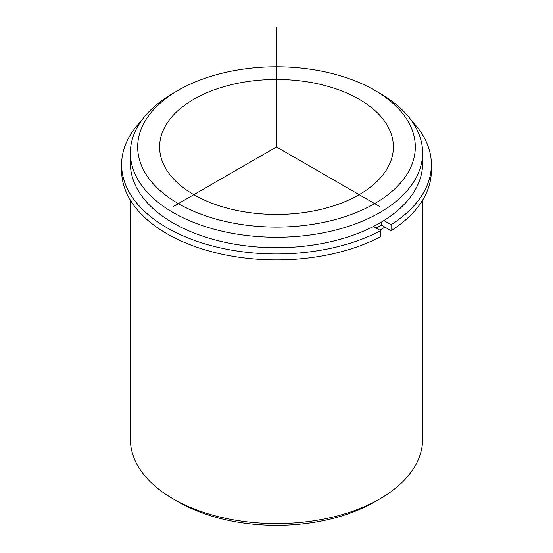 <?xml version="1.0" encoding="UTF-8"?>
<svg xmlns="http://www.w3.org/2000/svg" width="553" height="553" viewBox="0 0 553 553"><rect width="100%" height="100%" fill="white"/><g stroke="black" fill="none" stroke-linecap="round" stroke-linejoin="round"><path stroke-width="0.83" d="M391.061 230.691A154.881 89.42 0 0 0 431.381 170.518L431.381 164.552A154.881 89.42 0 0 1 391.061 224.725L391.061 230.691L381.231 225.016A141.001 81.409 180 0 1 376.206 228.078M388.662 127.95A116.89 67.487 180 0 1 393.39 146.953A116.89 67.487 180 0 1 293.125 213.755A116.89 67.487 180 0 1 164.338 165.955A116.89 67.487 180 0 1 159.61 146.953A116.89 67.487 180 0 1 259.875 80.15A116.89 67.487 180 0 1 388.662 127.95M384.853 227.11A146.116 84.36 180 0 1 379.821 230.166M374.658 90.284L379.821 93.27A146.116 84.36 180 0 1 416.706 129.167A146.116 84.36 180 0 1 422.616 152.918L422.616 163.356A146.116 84.36 180 0 1 297.279 246.859A146.116 84.36 180 0 1 136.294 187.108A146.116 84.36 180 0 1 130.384 163.356L130.384 152.918A146.116 84.36 180 0 1 173.179 93.27L178.343 90.284A138.81 80.144 180 0 1 374.658 90.284A138.81 80.144 180 0 1 409.697 124.39A138.81 80.144 180 0 1 315.583 223.854A138.81 80.144 180 0 1 143.303 169.515A138.81 80.144 180 0 1 178.343 90.284M422.616 152.918A146.116 84.36 180 0 1 297.279 236.421A146.116 84.36 180 0 1 136.294 176.67A146.116 84.36 180 0 1 130.384 152.918M422.616 200.172L422.616 439.241A146.116 84.36 180 0 1 379.821 498.896A146.116 84.36 180 0 1 173.179 498.896A146.116 84.36 180 0 1 136.294 462.992A146.116 84.36 180 0 1 130.384 439.241L130.384 200.172M379.821 498.896L374.658 501.875A138.81 80.144 180 0 1 178.343 501.875L173.179 498.896M121.619 164.552L121.619 170.518A154.881 89.42 0 0 0 213.873 252.299A154.881 89.42 0 0 0 380.727 236.656L380.727 230.691A154.881 89.42 0 0 1 213.873 246.334A154.881 89.42 0 0 1 121.619 164.552A154.881 89.42 0 0 1 141.298 120.927M431.381 164.552A154.881 89.42 0 0 0 411.702 120.927M373.434 226.481L380.727 230.691M381.231 225.016L381.231 222.182M391.061 224.725L383.872 220.571M379.821 206.601L276.5 146.953L173.179 206.601M276.5 146.953L276.5 27.65"/></g></svg>
